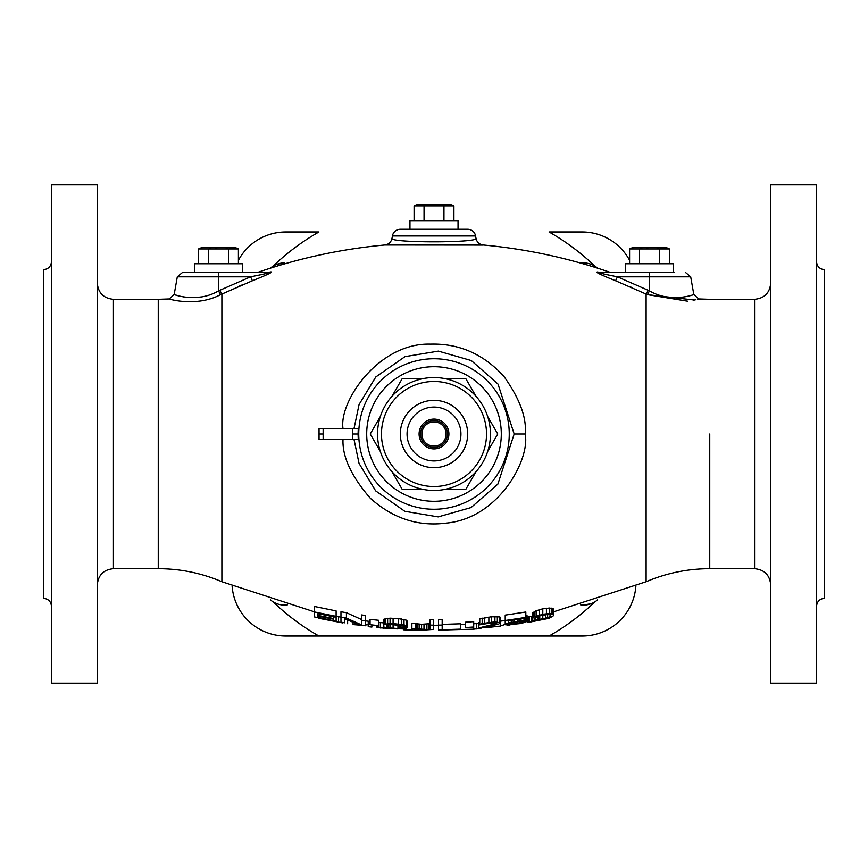 <?xml version="1.0" encoding="UTF-8"?>
<svg xmlns="http://www.w3.org/2000/svg" width="868" height="868" viewBox="0 0 868 868"><rect width="100%" height="100%" fill="white"/><g stroke="black" fill="none" stroke-linecap="round" stroke-linejoin="round"><path stroke-width="1.3" d="M43.4 528.286L43.4 339.714M51.483 606.406C51.006 601.491 48.304 598.801 43.4 598.323L43.4 269.677C48.304 269.199 51.006 266.509 51.483 261.594M51.483 277.727L51.375 276.436M51.483 361.186L51.483 374.998M51.483 493.002L51.483 506.814M51.483 590.273L51.483 595.99L51.483 590.273M51.364 275.959L51.483 272.01M51.483 434L51.483 184.83L97.281 184.83L97.281 683.17L51.483 683.17L51.483 434M220.57 294.643L221.882 294.024L221.882 581.744C201.55 573.086 180.338 568.735 158.247 568.692L113.437 568.692L113.437 299.308L158.247 299.308L158.247 568.692L158.247 299.308L169.249 298.939L174.186 294.491L177.3 276.827L218.497 276.827L218.497 290.867C197.796 303.257 174.164 294.74 174.186 294.491C174.164 294.773 197.926 303.214 218.497 290.867L220.57 294.643C196.678 307.25 169.282 299.178 169.249 298.939C169.271 299.21 196.819 307.207 220.57 294.643C196.678 307.25 169.282 299.178 169.249 298.939C169.271 299.21 196.819 307.207 220.57 294.643L252.414 280.755C268.57 274.299 274.44 271.38 270.013 271.999C254.671 272.107 254.671 272.107 270.013 271.999A5.392 4.503 -90 0 1 268.375 272.368L242.541 272.368L242.541 263.753L194.454 263.753L194.454 272.368L182.649 272.368L268.852 272.389M200.779 296.986L195.463 297.594M188.595 297.529L183.148 296.834M177.539 295.543L176.128 295.131M239.449 286.071L243.051 284.541M338.639 439.392L323.135 439.392L323.135 428.608L319.044 428.608L338.639 428.608M341.97 428.608L343.012 428.608C338.748 401.667 378.611 342.502 430.561 344.129C459.118 343.316 483.584 354.101 503.982 376.484C519.823 398.792 526.887 417.975 525.151 434C526.887 417.975 519.823 398.792 503.982 376.484C483.584 354.101 459.118 343.316 430.561 344.129C378.611 342.502 338.748 401.667 343.012 428.608M597.987 271.999C594.298 271.695 600.168 274.613 615.586 280.755L617.408 276.827L649.503 276.827L649.503 272.368L599.625 272.368A5.392 4.503 -90 0 1 597.987 271.999C613.329 272.107 613.329 272.107 597.987 271.999C613.329 272.107 613.329 272.107 597.987 271.999C594.298 271.695 600.168 274.613 615.586 280.755L647.43 294.643L687.716 301.196M323.265 428.608L319.044 428.608L319.044 439.392L333.887 439.392M258.74 272.075L258.642 272.075C299.601 258.002 341.645 248.975 384.774 244.993L482.782 245.069M391.989 238.353C389.005 242.975 479.006 242.975 476.011 238.353L475.588 235.955A8.083 8.083 0 0 0 467.624 229.271L400.376 229.271A8.083 8.083 0 0 0 392.412 235.955L391.989 238.353A8.083 8.083 -41.9 0 1 384.774 244.993L483.226 244.993A8.083 8.083 41.9 0 1 476.011 238.353M323.135 439.392L352.462 439.392L352.462 428.608L358.267 428.608L323.135 428.608M352.462 428.608L354.003 428.608L359.081 404.488L375.811 376.951L405.02 356.629L438.394 351.117L471.302 360.556L498.015 384.068L514.171 434L525.151 434L514.171 434L497.874 484.116L471.085 507.563L438.166 516.894L404.803 511.285L375.66 490.876L359.048 463.425L354.003 439.392L343.012 439.392C342.209 456.666 351.323 476.304 370.354 498.286C392.944 518.478 418.267 526.757 446.336 523.1C499.664 518.153 530.446 458.13 525.151 434C530.446 458.13 499.664 518.153 446.336 523.1C418.267 526.757 392.944 518.478 370.354 498.286C351.323 476.304 342.209 456.666 343.012 439.392L358.267 439.392L354.003 439.392L359.048 463.425L375.66 490.876L404.803 511.285L438.166 516.894L471.085 507.563L497.874 484.116L514.171 434L498.015 384.068L471.302 360.556L438.394 351.117L405.02 356.629L375.811 376.951L359.081 404.488L354.003 428.608L358.267 428.608L358.072 434L358.267 428.608M323.265 439.392L319.044 439.392L323.265 439.392M358.267 439.392L358.072 434L358.267 439.392L352.462 439.392M340.961 617.17L336.111 616.291L340.961 617.17L340.961 622.573L342.784 622.497M370.061 621.455L368.238 621.228L368.238 626.663L371.873 627.087L371.873 625.416M465.215 624.352L460.365 624.613M336.111 610.909L314.292 606.439L314.292 611.918L336.111 616.334L336.111 610.909M361.565 619.546L346.419 612.689L340.961 611.766L340.961 617.191L346.419 618.103L361.565 624.927L361.565 620.338L365.211 620.815L365.211 615.423L361.565 614.945L361.565 620.338M378.546 620.295L370.061 619.361L370.061 624.721L378.546 625.644L378.546 620.295M383.992 619.155L383.396 625.101L387.638 623.658L393.085 623.615L404 624.797L407.027 626.251L390.665 624.504L387.638 624.96L387.03 627.011L390.665 628.009L400.973 628.725L403.392 628.508L403.392 627.792L397.935 627.466L397.935 626.837L407.027 627.358L407.027 620.913L406.419 620.186L398.542 618.645L390.058 618.179L383.992 619.155L383.992 624.504M430.061 623.68L421.577 624.309L411.877 623.246L411.877 628.573L428.239 629.55L430.061 629.007L430.061 625.123L433.696 625.144L433.696 619.795L430.061 619.785L430.061 625.123M442.181 619.741L438.546 619.785L438.546 625.123L442.181 625.079L442.181 619.741M438.546 625.123L438.546 630.114L460.365 629.495L460.365 623.81L442.181 624.385M473.7 621.672L465.215 622.226L465.215 627.564L473.7 627.011L473.7 621.672M479.158 622.584L478.55 622.681L478.55 628.041L496.735 623.463L490.67 622.996L479.158 624.927L482.185 623.495L494.912 621.911L500.369 622.757L500.369 617.387L499.762 616.898L491.277 616.768L479.765 618.96L479.158 624.927M525.824 611.983L505.219 615.108L505.219 620.501L525.824 617.398L525.824 611.983M524.012 621.781L517.946 623.398L505.219 624.721L514.312 624.222L525.824 621.933L527.039 621.358L527.039 615.607L525.824 615.336M532.496 612.873L531.889 619.014L534.308 616.985L542.793 614.24L549.466 613.492L553.708 614.62L553.708 609.162L553.1 608.674L549.466 608.034L542.793 608.793L536.131 610.757L532.496 612.873L532.496 618.287M318.534 617.842L340.961 622.573M353.124 624.602L360.513 625.188M365.211 625.014L368.238 624.678M376.723 625.947L376.723 627.119L378.546 627.727L397.327 628.899M403.392 629.137L403.392 629.788L423.996 630.559L411.877 628.573M459.15 629.55L473.7 629.191L481.577 628.063M507.031 624.862L507.031 625.72L510.677 624.667M486.427 627.618L499.35 626.219M500.369 625.958L505.219 624.439M314.292 611.918L314.292 616.909L336.111 621.325L317.927 617.387L317.927 616.074L333.692 619.231L333.692 616.833M336.111 621L336.111 617.278L317.927 613.676L317.927 615.412L333.692 618.569M336.111 617.278L336.111 616.334M365.211 620.848L368.238 621.228L365.211 620.848L365.211 625.795L359.753 625.079L344.596 618.754L344.596 622.801L340.961 622.182L340.961 617.191M378.546 625.644L370.061 624.721M407.027 627.358L406.419 629.029L393.085 628.606L383.992 627.152L383.396 625.101M433.696 625.144L433.696 629.018L433.089 629.43L423.996 630.038M442.181 625.079L442.181 629.723L460.365 629.148M473.7 627.011L465.215 627.564M500.369 625.828L500.369 623.029L498.547 624.114L483.4 627.618L500.369 626.099L478.55 628.041M524.012 621.607L517.946 621.694L505.219 623.929L505.219 620.501L500.369 621.152L505.219 620.533M525.824 620.739L525.824 618.19L508.247 620.88L508.247 622.985L520.974 620.761L527.039 621.011M525.824 618.19L525.824 617.398M553.708 614.62L553.708 615.575L551.278 617.061L542.793 619.231L534.308 620.49L531.889 619.969L531.889 619.014M537.943 616.443L534.916 618.58L535.523 619.752L537.943 619.73L547.643 617.777L550.67 616.139L550.073 614.794L547.643 614.49L539.766 615.792L537.943 616.443L537.943 619.73M515.516 624.038L522.796 623.354L522.796 622.757M522.796 623.354L519.162 623.463M527.646 617.061L527.646 622.041L528.254 622.226L548.25 617.962M336.111 621.77L336.111 616.291M338.542 622.204L338.542 616.736M347.634 623.745L347.634 620.381M353.081 624.602L353.081 622.855M377.33 627.477L377.33 626.002M378.546 627.727L378.546 622.399L383.396 622.877M380.358 627.976L380.358 622.584M383.396 628.291L383.396 626.685M386.423 628.562L386.423 627.781M388.842 628.768L388.842 628.161M473.7 629.191L473.7 623.799L478.55 623.419M476.727 628.964L476.727 623.56M317.927 617.387L317.927 616.074M317.927 615.412L317.927 613.676M346.419 618.103L346.419 612.689M385.208 624.049L385.208 618.689M387.638 623.658L387.638 618.298M390.058 623.539L390.058 618.179M393.085 623.615L393.085 618.255M398.542 623.994L398.542 618.645M401.569 624.342L401.569 618.992M404 624.797L404 619.448M406.419 625.524L406.419 620.186M387.03 627.011L387.03 625.416M387.638 627.401L387.638 624.96M388.842 627.727L388.842 624.645M390.665 628.009L390.665 624.504M393.085 628.258L393.085 624.548M398.542 628.638L398.542 627.51M400.973 628.725L400.973 627.662M402.785 628.692L402.785 627.759M403.392 628.508L403.392 627.792M397.935 626.837L397.935 624.884M415.512 628.714L415.512 623.387M416.119 629.061L416.119 623.734M417.334 629.333L417.334 623.994M419.146 629.517L419.146 624.179M421.577 629.647L421.577 624.309M423.996 629.691L423.996 624.363M426.427 629.669L426.427 624.331M428.239 629.55L428.239 624.222M429.454 629.333L429.454 624.005M499.762 622.269L499.762 616.898M497.342 621.955L497.342 616.573M494.912 621.911L494.912 616.54M491.277 622.139L491.277 616.768M488.858 622.389L488.858 617.018M484.604 622.964L484.604 617.604M482.185 623.495L482.185 618.135M479.765 624.309L479.765 618.96M495.519 624.103L495.519 622.909M523.404 622.117L523.404 621.434M522.189 622.53L522.189 621.336M520.366 622.953L520.366 621.423M517.946 623.398L517.946 621.694M514.312 623.951L514.312 622.237M511.881 624.233L511.881 622.703M510.069 624.363L510.069 623.191M508.854 624.244L508.854 623.441M505.219 624.721L505.219 623.929M524.012 620.609L524.012 618.504M520.974 620.761L520.974 618.992M517.946 621.108L517.946 619.47M514.312 621.662L514.312 620.023M511.274 622.226L511.274 620.457M508.247 622.985L508.247 620.88M553.1 614.132L553.1 608.674M552.493 613.86L552.493 608.403M551.278 613.557L551.278 608.099M549.466 613.492L549.466 608.034M546.428 613.665L546.428 608.197M542.793 614.24L542.793 608.793M539.158 615.13L539.158 609.683M536.131 616.193L536.131 610.757M534.308 616.985L534.308 611.56M533.093 617.777L533.093 612.363M550.67 616.139L550.67 615.401M550.073 616.812L550.073 614.794M547.643 617.777L547.643 614.49M545.831 618.287L545.831 614.577M542.793 618.971L542.793 615.043M539.766 619.513L539.766 615.792M535.523 619.752L535.523 617.734M534.916 619.318L534.916 618.58M537.335 620.739L537.335 620.164M534.308 621.325L534.308 620.49M531.281 621.868L531.281 616.399M529.458 622.139L529.458 616.736M528.254 622.226L528.254 616.953M674.425 272.368L624.591 272.368M605.321 272.368L608.772 272.368M610.898 272.368L605.256 272.368M693.782 300.154L695.919 299.666M615.586 280.755L647.43 294.643L649.503 290.867C670.205 303.257 693.836 294.729 693.814 294.491C693.825 294.773 670.074 303.214 649.503 290.867L617.408 276.827C601.828 273.713 595.904 272.226 599.625 272.368M770.719 434L770.719 184.83L816.517 184.83L816.517 683.17L770.719 683.17L770.719 434M816.517 277.727L816.517 272.01L816.517 277.727M816.517 261.594C816.994 266.509 819.696 269.199 824.6 269.677L824.6 598.323C819.696 598.801 816.994 601.491 816.517 606.406M816.517 590.273L816.517 595.99L816.517 590.273M816.517 506.814L816.517 493.002M816.517 374.998L816.517 361.186M824.6 528.286L824.6 339.714M273.073 266.183A232.505 232.505 0 0 1 318.925 231.962L285.843 231.962A53.881 53.881 0 0 0 238.407 260.302M629.593 260.302A53.881 53.881 0 0 0 582.157 231.962L549.075 231.962A232.505 232.505 0 0 1 594.927 266.183M232.103 585.998A53.881 53.881 0 0 0 285.843 636.038L582.157 636.038A53.881 53.881 0 0 0 635.897 585.998M489.226 245.579L489.226 245.438A5.392 5.392 0 0 1 491.114 245.774M378.774 245.579L378.774 245.438A5.392 5.392 0 0 0 376.886 245.774A5.392 5.392 0 0 1 378.774 245.438L380.195 245.438M487.805 245.438L489.226 245.438M582.157 231.962L549.075 231.962M318.925 231.962L285.843 231.962M263.026 272.368L257.004 272.368M259.467 272.368L263.416 272.368M221.882 581.744L314.292 611.788L221.882 581.744L221.882 294.024L252.414 280.755L250.592 276.827C266.921 273.55 272.845 272.064 268.375 272.368M218.497 290.867L250.592 276.827L218.497 276.827L218.497 272.368M580.725 263.102L584.045 262.928M589.665 263.818L592.692 264.968M631.785 287.46L630.157 286.755M270.013 271.999C254.671 272.107 254.671 272.107 270.013 271.999C274.44 271.38 268.57 274.299 252.414 280.755M319.044 428.608L319.044 439.392M358.744 434A75.256 75.256 0 0 0 434 509.256A75.256 75.256 0 0 0 509.256 434A75.256 75.256 0 0 0 434 358.744A75.256 75.256 0 0 0 358.744 434A75.256 75.256 0 0 0 434 509.256A75.256 75.256 0 0 0 509.256 434A75.256 75.256 0 0 0 434 358.744A75.256 75.256 0 0 0 358.744 434M709.753 434L709.753 568.692L709.753 434M647.43 294.643L694.367 300.024M697.59 299.254L754.563 299.308C764.382 298.353 769.764 292.961 770.719 283.152M591.292 603.629L583.524 605.072A21.548 21.548 0 0 0 597.651 599.799M270.349 599.799A21.548 21.548 0 0 0 287.275 604.898L283.955 605.072M278.335 604.182L275.308 603.032M276.708 264.371L284.476 262.928A21.548 21.548 0 0 0 270.349 268.201M285.843 636.038L376.766 636.038M395.385 636.038L410.184 636.038M457.816 636.038L472.615 636.038M491.234 636.038L582.157 636.038M580.725 604.898A21.548 21.548 0 0 0 583.524 605.072M583.524 262.928A21.548 21.548 0 0 1 597.651 268.201M380.325 451.479L370.235 434L380.325 416.521M422.304 489.226L402.112 489.226L392.021 471.747M392.021 396.253L402.112 378.774L422.304 378.774M445.696 378.774L465.888 378.774L475.979 396.253M487.675 416.521L497.765 434L487.675 451.479M475.979 471.747L465.888 489.226L445.696 489.226M490.453 434A56.453 56.453 0 0 0 434 377.547A56.453 56.453 0 0 0 377.547 434A56.453 56.453 0 0 0 434 490.453A56.453 56.453 0 0 0 490.453 434M486.525 434A52.525 52.525 0 0 1 434 486.525A52.525 52.525 0 0 1 381.475 434A52.525 52.525 0 0 0 434 486.525A52.525 52.525 0 0 0 486.525 434A52.525 52.525 0 0 0 434 381.475A52.525 52.525 0 0 0 381.475 434A52.525 52.525 0 0 1 434 381.475A52.525 52.525 0 0 1 486.525 434M467.668 434A33.668 33.668 0 0 1 434 467.668A33.668 33.668 0 0 1 400.332 434A33.668 33.668 0 0 1 434 400.332A33.668 33.668 0 0 1 467.668 434M460.941 434A26.941 26.941 0 0 1 434 460.941A26.941 26.941 0 0 1 407.059 434A26.941 26.941 0 0 1 434 407.059A26.941 26.941 0 0 1 460.941 434M448.908 434A14.908 14.908 0 0 0 434 419.092A14.908 14.908 0 0 0 419.092 434A14.908 14.908 0 0 0 434 448.908A14.908 14.908 0 0 0 448.908 434M447.465 434A13.465 13.465 0 0 0 434 420.535A13.465 13.465 0 0 0 420.535 434A13.465 13.465 0 0 0 434 447.465A13.465 13.465 0 0 0 447.465 434M446.119 434A12.119 12.119 0 0 0 434 421.881A12.119 12.119 0 0 0 421.881 434A12.119 12.119 0 0 0 434 446.119A12.119 12.119 0 0 0 446.119 434M236.801 248.259L238.407 248.932L198.588 248.932A10.774 10.774 0 0 1 202.635 247.586L234.36 247.586A10.774 10.774 0 0 1 238.407 248.932L238.407 263.753M228.447 263.753L228.447 248.932L226.125 248.4M229.911 248.313L235.977 248.074M209.72 248.639L210.87 248.411M215.535 247.922L216.924 247.868M198.588 263.753L198.588 248.932M208.548 263.753L208.548 248.932M458.044 229.271L458.044 220.656L409.956 220.656L409.956 229.271M452.304 205.163L453.91 205.835L414.09 205.835A10.774 10.774 0 0 1 418.137 204.49L449.863 204.49A10.774 10.774 0 0 1 453.91 205.835L453.91 220.656M443.949 220.656L443.96 205.835M445.414 205.206L451.479 204.967M425.222 205.532L426.372 205.304M431.038 204.815L432.427 204.772M441.628 205.304L443.949 205.835M414.09 220.656L414.09 205.835M424.051 220.656L424.051 205.835M673.546 272.368L673.546 263.753L625.459 263.753L625.459 272.368M667.807 248.259L669.412 248.932L629.593 248.932A10.774 10.774 0 0 1 633.64 247.586L665.365 247.586A10.774 10.774 0 0 1 669.412 248.932L669.412 263.753M659.452 263.753L659.463 248.932L657.13 248.4M660.917 248.313L666.982 248.074M640.725 248.639L641.875 248.411M646.541 247.922L647.929 247.868M629.593 263.753L629.593 248.932M639.553 263.753L639.553 248.932M221.882 294.024L219.756 290.27M646.117 294.024L646.117 581.744L646.117 294.024L648.244 290.27M392.412 235.955L475.588 235.955M319.044 434L323.135 434M358.072 434L352.321 434M501.303 434A67.303 67.303 0 0 0 434 366.697A67.303 67.303 0 0 0 366.697 434A67.303 67.303 0 0 0 434 501.303A67.303 67.303 0 0 0 501.303 434M649.503 290.867L649.503 276.827L690.7 276.827L685.394 272.368M754.563 299.308L754.563 568.692L709.753 568.692C687.662 568.735 666.45 573.086 646.117 581.744L553.708 611.788L646.117 581.744C666.45 573.086 687.662 568.735 709.753 568.692M594.927 601.817A232.505 232.505 0 0 1 549.075 636.038M378.774 245.438A5.392 5.392 0 0 0 376.886 245.774M318.925 636.038A232.505 232.505 0 0 1 273.073 601.817M113.437 299.308C103.617 298.353 98.236 292.961 97.281 283.152M113.437 568.692C103.617 569.647 98.236 575.039 97.281 584.848M609.358 272.075C568.399 258.002 526.355 248.975 483.226 244.993C526.355 248.975 568.399 258.002 609.358 272.075L611.332 272.368M433.696 625.264L438.546 625.242L433.696 625.264M527.039 617.17L531.889 616.291L527.039 617.17M318.534 618.255L342.784 622.942M527.646 622.53L549.466 618.255M609.076 272.368L601.817 272.368M604.03 272.368L609.152 272.368M709.753 299.308L698.751 298.939L693.814 294.491L690.7 276.827M754.563 568.692C764.382 569.647 769.764 575.039 770.719 584.848M384.774 244.993C341.645 248.975 299.601 258.002 258.642 272.075L256.668 272.368M258.924 272.368L263.047 272.368M258.61 272.368L264.165 272.368M177.3 276.827L182.606 272.368M158.247 299.308L169.249 298.939"/></g></svg>
